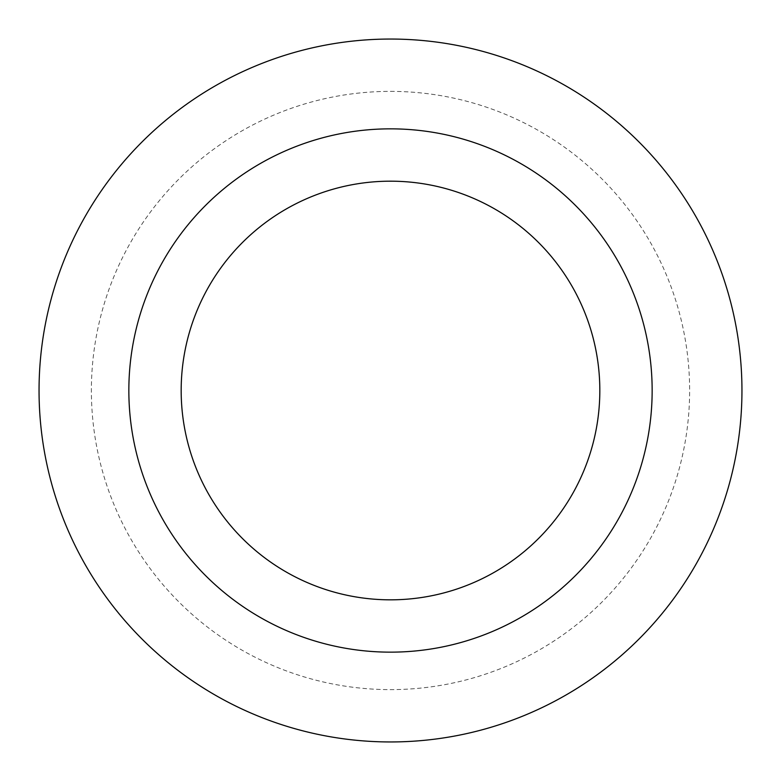 <?xml version="1.0" encoding="UTF-8"?>
<svg xmlns="http://www.w3.org/2000/svg" width="781" height="781" viewBox="0 0 781 781"><rect width="100%" height="100%" fill="white"/><g stroke="black" fill="none" stroke-linecap="round" stroke-linejoin="round"><path stroke-width="0.59" stroke-dasharray="3.9 2.93" d="M390.5 128.845A261.655 261.655 0 0 1 617.097 521.327A261.655 261.655 0 0 1 163.903 521.327A261.655 261.655 0 0 1 390.5 128.845M390.5 91.377A299.123 299.123 0 0 1 649.548 540.062A299.123 299.123 0 0 1 131.452 540.062A299.123 299.123 0 0 1 390.5 91.377M390.5 39.05A351.45 351.45 0 0 1 694.865 566.225A351.45 351.45 0 0 1 86.135 566.225A351.45 351.45 0 0 1 390.5 39.05"/><path stroke-width="1.17" d="M390.5 39.05A351.45 351.45 0 0 1 694.865 566.225A351.45 351.45 0 0 1 86.135 566.225A351.45 351.45 0 0 1 390.5 39.05A351.45 351.45 0 0 1 694.865 566.225A351.45 351.45 0 0 1 86.135 566.225A351.45 351.45 0 0 1 390.5 39.05M390.5 128.845A261.655 261.655 0 0 1 617.097 521.327A261.655 261.655 0 0 1 163.903 521.327A261.655 261.655 0 0 1 390.5 128.845M390.5 181.182A209.318 209.318 0 0 1 571.78 495.164A209.318 209.318 0 0 1 209.22 495.164A209.318 209.318 0 0 1 390.5 181.182"/></g></svg>
